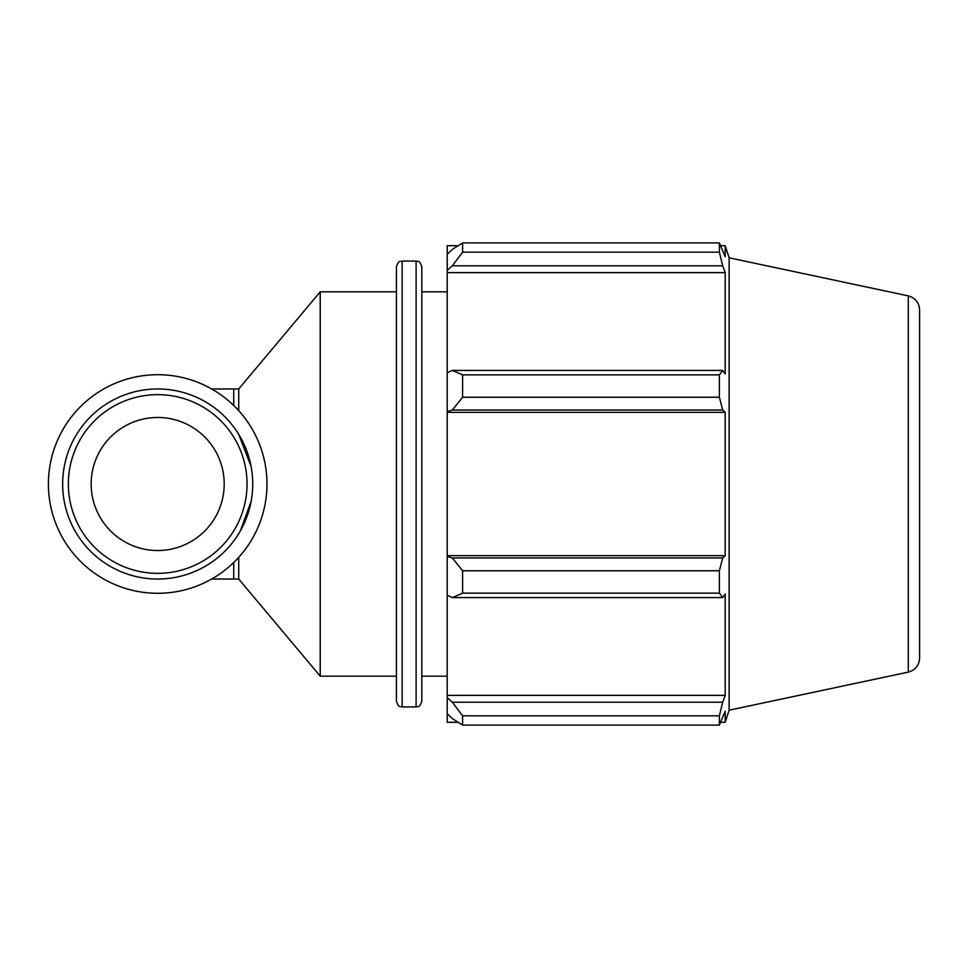 <?xml version="1.0" encoding="UTF-8"?>
<svg xmlns="http://www.w3.org/2000/svg" width="968" height="968" viewBox="0 0 968 968"><rect width="100%" height="100%" fill="white"/><g stroke="black" fill="none" stroke-linecap="round" stroke-linejoin="round"><path stroke-width="1.45" d="M238.721 557.338L238.721 579.033L320.226 676.172L396.42 676.172M233.724 405.483L233.724 388.967L238.721 388.967L238.721 410.662M240.391 530.815L251.111 501.46M251.111 466.54L238.721 434.342M238.721 388.967L320.226 291.828L320.226 676.172M458.118 722.297L447.216 722.297L447.216 713.719L452.346 718.607L462.595 725.105L462.595 715.836L452.346 702.199L447.216 697.65L447.216 713.719M447.216 697.65L447.216 595.223L452.346 597.583L462.595 593.13L462.595 570.769L452.346 557.967L447.216 556.431L447.216 595.223M447.216 556.431L447.216 411.569L452.346 410.033L462.595 397.231L462.595 374.87L452.346 370.417L447.216 372.777L447.216 411.569M447.216 372.777L447.216 270.35L452.346 265.801L462.595 252.164L462.595 242.895L452.346 249.393L447.216 254.281L447.216 270.35M447.216 254.281L447.216 245.703L458.118 245.703M908.286 295.881C915.341 297.878 919.104 302.536 919.6 309.857L919.6 658.143C919.104 665.464 915.341 670.122 908.286 672.119L908.286 295.881L729.122 257.803L725.189 245.703L725.189 256.726L719.369 242.895L719.369 252.164L462.595 252.164M462.595 242.895L719.369 242.895M452.346 265.801L722.697 265.801L725.189 272.625L725.189 373.963L722.697 370.417L452.346 370.417M462.595 374.87L719.369 374.87L722.697 370.417M447.216 555.656L725.189 555.656L722.697 557.967L452.346 557.967M462.595 570.769L719.369 570.769L722.697 557.967M447.216 695.375L725.189 695.375L722.697 702.199L452.346 702.199M462.595 715.836L719.369 715.836L722.697 702.199M452.346 410.033L722.697 410.033L719.369 397.231L462.595 397.231M447.216 412.344L725.189 412.344L725.189 555.656M722.697 410.033L725.189 412.344M729.122 257.803L729.122 710.197L725.189 722.297L725.189 711.274L719.369 725.105L462.595 725.105M719.369 570.769L719.369 593.13L462.595 593.13M452.346 597.583L722.697 597.583L719.369 593.13M722.697 597.583L725.189 594.037L725.189 695.375M719.369 715.836L719.369 725.105M722.697 265.801L719.369 252.164M719.369 374.87L719.369 397.231M447.216 272.625L725.189 272.625M421.818 484L421.818 701.207L421.818 266.793L421.818 291.828L447.216 291.828M402.131 261.07C400.401 262.171 399.094 259.025 396.42 266.793L396.42 701.207C399.094 708.975 400.401 705.829 402.131 706.93L402.131 261.07L416.107 261.07L416.107 706.93C417.837 705.829 419.156 708.975 421.818 701.207M62.654 484A95.033 95.033 0 0 0 205.204 566.304A95.033 95.033 0 0 0 205.204 401.696A95.033 95.033 0 0 0 62.654 484M68.353 484A89.334 89.334 0 0 1 202.36 406.633A89.334 89.334 0 0 1 202.36 561.367A89.334 89.334 0 0 1 68.353 484M91.161 484A66.526 66.526 0 0 0 190.95 541.608A66.526 66.526 0 0 0 190.95 426.392A66.526 66.526 0 0 0 91.161 484M48.4 484A109.287 109.287 0 0 0 212.331 578.646A109.287 109.287 0 0 0 212.331 389.354A109.287 109.287 0 0 0 48.4 484M233.724 562.517L233.724 579.033L238.721 579.033M233.724 579.033L211.653 579.033M233.724 388.967L211.653 388.967M416.107 261.07C417.837 262.171 419.156 259.025 421.818 266.793M402.131 706.93L416.107 706.93M720.809 245.703L725.189 245.703M720.809 722.297L725.189 722.297M908.286 672.119L729.122 710.197M320.226 291.828L396.42 291.828M421.818 676.172L447.216 676.172"/></g></svg>
